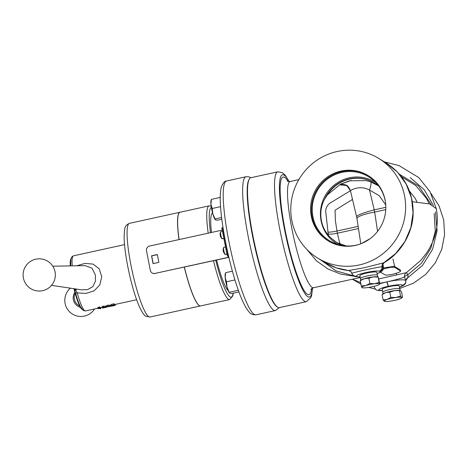 <?xml version="1.0" encoding="UTF-8"?>
<svg xmlns="http://www.w3.org/2000/svg" width="468" height="468" viewBox="0 0 468 468"><rect width="100%" height="100%" fill="white"/><g stroke="black" fill="none" stroke-linecap="round" stroke-linejoin="round"><path stroke-width="0.7" d="M80.432 307.412A9.881 9.594 -138.4 0 1 74.898 292.348M400.122 290.47L399.818 288.891A8.705 1.287 169 0 0 399.812 288.885L399.14 285.966A8.599 1.269 169 0 0 393.401 285.872A8.599 1.269 169 0 0 382.257 289.247L382.725 292.207A8.705 1.287 169 0 0 382.73 292.213L383.035 293.793M399.812 288.885A8.705 1.287 169 0 0 394.009 288.791A8.705 1.287 169 0 0 382.725 292.207M360.389 278.583A8.705 1.287 169 0 1 364.233 276.728A8.705 1.287 169 0 1 372.861 275.02A8.705 1.287 169 0 1 377.477 275.26A8.705 1.287 169 0 0 377.477 275.26L376.798 272.341A8.599 1.269 169 0 0 372.241 272.101A8.599 1.269 169 0 0 363.718 273.786A8.599 1.269 169 0 0 359.921 275.617L360.389 278.583A8.705 1.287 169 0 0 360.389 278.589L360.699 280.162M223.014 238.674A3.645 0.573 -102.4 0 1 222.979 238.692A3.645 0.573 -102.4 0 1 222.885 238.668A3.645 0.573 -102.4 0 1 222.727 238.499L221.984 238.662A3.645 0.573 -102.4 0 1 220.779 234.883A3.645 0.573 -102.4 0 1 220.568 231.859A3.645 0.573 -102.4 0 1 220.639 231.754L221.382 231.59A3.645 0.573 -102.4 0 1 221.417 231.572L222.481 231.338M222.072 238.645A6.248 6.102 121.4 0 0 222.265 238.838L222.944 238.692M220.235 235.445A6.248 6.102 -58.6 0 0 221.984 238.662M226.062 254.323A3.645 0.573 -102.4 0 1 226.026 254.34A3.645 0.573 -102.4 0 1 225.933 254.317A3.645 0.573 -102.4 0 1 225.775 254.153L225.026 254.317A3.645 0.573 -102.4 0 1 223.827 250.532A3.645 0.573 -102.4 0 1 223.61 247.508A3.645 0.573 -102.4 0 1 223.686 247.402L224.429 247.239A3.645 0.573 -102.4 0 1 224.464 247.221L225.529 246.993M225.12 254.294A6.248 6.102 121.4 0 0 225.313 254.487L225.986 254.34M223.283 251.094A6.248 6.102 -58.6 0 0 225.026 254.317M82.122 309.389A26.19 4.142 -102.4 0 1 73.95 288.697M200.538 305.926A47.952 7.582 -102.4 0 1 200.497 305.937A47.952 7.582 -102.4 0 1 199.269 305.651A47.952 7.582 -102.4 0 1 184.287 267.111M213.484 260.705A47.952 7.582 -102.4 0 0 228.466 299.251A47.952 7.582 -102.4 0 0 229.689 299.532L200.585 305.92A47.952 7.582 -102.4 0 1 199.362 305.633A47.952 7.582 -102.4 0 1 198.128 304.533A47.952 7.582 -102.4 0 1 184.38 267.088M51.515 285.357L81.315 289.791L87.545 289.633L92.863 286.632L95.425 281.25L95.39 275.008L92.003 268.182L85.158 265.637L52.767 266.193M99.766 307.897L97.906 308.582L97.718 307.611L99.579 306.926A28.209 4.458 77.6 0 0 100.152 307.406A28.209 4.458 77.6 0 0 100.678 307.593L100.866 308.564A28.209 4.458 -102.4 0 1 99.766 307.897L99.579 306.926M102.445 308.09L106.33 307.236L103.574 307.061L103.387 306.09L101.954 306.715L102.176 307.739L102.779 307.786M103.387 306.09L105.142 306.265M107.365 306.599L109.354 306.166L108.19 306.593A28.209 4.458 77.6 0 0 108.301 306.669L110.805 306.248L108.02 306.084L107.833 305.118L106.406 305.768L106.651 306.821L107.377 306.534M107.833 305.118L109.699 305.271M114.221 304.767L111.267 305.417L111.08 304.446L114.034 303.796A28.209 4.458 77.6 0 0 114.174 303.931L114.362 304.902A28.209 4.458 -102.4 0 1 114.221 304.767L114.034 303.796M114.297 304.264L115.116 304.317L115.309 305.288L114.49 305.235L114.297 304.264M76.781 265.783L85.077 263.373L93.097 264.104L99.198 268.778L101.743 276.723L99.801 285L94.015 290.885L85.896 293.43L77.232 292.892A2.001 0.614 164.7 0 1 75.465 292.752A2.001 0.614 164.7 0 1 75.465 292.64M228.32 290.88A40.295 6.371 -102.4 0 1 221.469 276.723A40.295 6.371 -102.4 0 1 216.62 260.015M374.687 183.087A35.264 34.433 -58.6 0 0 349.853 179.069A35.264 34.433 -58.6 0 0 327.512 194.741L324.652 199.105C317.333 212.308 320.773 230.092 332.438 239.16L336.808 242.559L346.203 245.952M378.688 185.989A35.264 34.433 -58.6 0 0 374.499 182.97A35.264 34.433 -58.6 0 0 349.479 178.84A35.264 34.433 -58.6 0 0 324.652 199.105M385.515 202.585A37.487 36.598 -58.6 0 0 372.627 179.63A37.487 36.598 -58.6 0 0 341.991 172.376A37.487 36.598 -58.6 0 0 312.466 205.288A37.487 36.598 -58.6 0 0 333.941 243.05A37.487 36.598 -58.6 0 0 356.136 245.156A37.487 36.598 -58.6 0 0 360.249 244.004M375.675 182.444A36.34 35.48 -58.6 0 0 349.28 177.799A36.34 35.48 -58.6 0 0 320.949 207.646A36.34 35.48 -58.6 0 0 337.832 244.471M385.123 200.14A38.282 37.376 121.4 0 1 369.527 239.107A38.282 37.376 121.4 0 1 328.267 240.921A38.282 37.376 121.4 0 1 311.279 216.339A38.282 37.376 121.4 0 1 326.875 177.372A38.282 37.376 121.4 0 1 368.135 175.559A38.282 37.376 121.4 0 1 385.123 200.14M328.7 241.178A38.282 37.376 121.4 0 1 312.144 216.865A38.282 37.376 121.4 0 1 327.524 178.051A38.282 37.376 121.4 0 1 368.568 175.828M277.846 171.814L250.842 177.735A66.485 10.512 77.6 0 0 249.385 178.934A66.485 10.512 77.6 0 0 254.82 244.928A66.485 10.512 77.6 0 0 277.506 307.143A66.485 10.512 77.6 0 0 277.635 307.224A66.485 10.512 77.6 0 0 279.332 307.622L306.335 301.696A66.485 10.512 -102.4 0 1 304.639 301.304A66.485 10.512 -102.4 0 1 280.782 234.129A66.485 10.512 -102.4 0 1 277.846 171.814L282.403 172.68L285.17 175.167L289.206 181.59M383.339 268.995L390.306 267.357L394.536 267.275L400.626 271.048L400.304 269.942L394.349 266.304L383.503 267.918M400.304 269.942L400.497 270.908C400.936 271.551 398.865 272.54 394.278 273.879C389.505 275.02 386.433 275.365 385.059 274.897L380.589 272.177M435.462 211.916L437.106 230.747L432.631 249.233L422.545 265.414L407.92 277.582L405.879 280.39M431.016 193.518L439.048 205.815L443.664 219.82L444.6 234.626L441.757 249.286L435.298 262.876L425.664 274.435L413.542 283.152L399.719 288.481M410.249 177.664L424.096 189.599L433.397 205.429M337.176 151.515A58.43 57.043 -58.6 0 0 291.734 198.918A58.43 57.043 -58.6 0 0 317.772 258.12A58.43 57.043 -58.6 0 0 359.225 264.964A58.43 57.043 -58.6 0 0 404.668 217.561A58.43 57.043 -58.6 0 0 378.63 158.359A58.43 57.043 -58.6 0 0 337.176 151.515M317.772 258.12L325.219 262.659L336.416 267.889L348.52 270.527L363.882 267.801L383.719 262.805L395.635 253.574L404.861 241.623L410.793 227.77L413.057 212.928L411.489 198.04L406.183 184.135L397.519 172.16L386.071 162.899C405.382 175.319 413.215 193.612 413.133 212.607C413.367 230.812 402.199 252.334 384.152 262.642L382.783 264.537L382.689 263.484M385.743 204.955L379.244 195.706L369.509 190.008C357.956 183.936 348.262 192.237 350.626 190.406M370.896 181.97A8.026 1.556 109 0 1 369.509 190.008L374.224 209.875A22.16 2.644 166.6 0 0 356.61 216.742L350.374 190.47C348.765 187.001 347.385 185.246 346.221 185.199C344.717 184.562 343.459 184.287 342.436 184.374L342.436 184.374A8.026 7.897 -94.5 0 0 340.3 184.848L339.587 184.807L341.5 183.836L351.216 180.449M357.523 278.08L360.202 277.389M354.083 276.208L340.979 274.16L328.296 269.17L316.573 260.939L306.739 249.292M320.048 259.506L336.094 270.884L353.416 275.775M360.22 277.512L355.809 278.454M378.711 278.957L406.37 272.68L420.867 260.319M412.296 201.726L429.653 203.949L436.299 208.681L429.987 191.623L418.772 177.583L399.069 165.614L384.374 161.864M249.385 178.934L249.029 179.501A66.006 10.436 77.6 0 0 254.428 245.016A66.006 10.436 77.6 0 0 276.951 306.78L277.506 307.143M378.355 185.708L370.422 181.806L366.099 180.595L349.537 180.806L340.61 184.105L327.512 194.741M328.36 235.234L325.675 211.039C326.079 206.844 328.185 203.802 331.982 201.901L350.409 190.757L347.063 185.942L346.08 185.48L340.3 184.848M409.319 190.886L414.964 198.011L417.052 201.989M360.664 282.666L352.527 279.174M382.824 264.315L382.818 266.514A16.117 2.381 -11 0 1 383.427 267L382.871 264.168M379.653 283.807A16.117 2.381 -11 0 1 386.96 281.882L379.566 283.345M352.492 199.403L335.041 210.243L335.38 220.644L337.329 233.216L339.984 243.986M361.366 243.582L370.106 238.68M360.793 243.805L356.979 218.632A22.16 3.902 -8.6 0 1 374.652 212.062L377.577 231.362M385.819 207.33L374.224 209.875L374.652 212.062L385.761 209.623M375.447 289.142L368.737 287.416M360.968 284.228L352.369 279.209M399.38 174.213L418.521 185.948L431.297 204.487M434.169 213.525L435.287 231.093L430.87 248.239L421.422 263.268L407.897 274.704L407.92 277.582A4.031 3.908 -169.1 0 0 405.902 280.268L405.662 282.83A4.031 3.972 -161.7 0 1 402.597 285.48L402.509 285.182A12.086 1.784 169 0 0 388.586 286.223L388.463 286.252A12.086 1.784 169 0 0 379.285 290.277L382.461 290.534M351.854 273.306L351.866 273.359C352.024 272.698 376.447 267.345 382.005 266.748A4.031 3.685 86.7 0 1 383.719 262.805L384.152 262.642M348.309 270.504L348.52 270.527A4.031 4.001 43.4 0 1 351.866 273.359A4.031 3.972 18.3 0 0 356.47 276.12L356.552 276.412A12.086 1.784 169 0 0 360.12 276.863M406.37 272.68A4.031 0.351 -120.5 0 1 407.897 274.704A4.031 1.521 161 0 0 404.563 277.038C401.86 278.156 396.045 279.759 387.124 281.847A16.117 2.381 -11 0 1 405.686 280.461L404.563 277.038A4.031 3.908 -94.6 0 1 406.37 272.68M399.45 287.305L402.597 285.48M388.463 286.252A4.031 0.638 -102.4 0 1 386.96 281.882L387.124 281.847A4.031 0.597 -102.3 0 0 388.586 286.223M402.509 285.182A4.031 3.972 142.9 0 0 405.686 280.461L405.844 281.297M379.285 290.277A4.031 3.861 109.2 0 1 377.196 290.172L377.196 290.172C376.36 290.4 375.33 289.265 374.119 286.773A16.117 2.381 -11 0 1 374.33 286.264M377.085 273.564A12.086 1.784 169 0 0 379.776 271.317L379.109 271.153C374.716 270.141 356.054 274.236 356.47 276.12M379.109 271.153A4.031 3.662 -81.9 0 0 382.005 266.748L382.818 266.514A4.031 3.861 -70.9 0 1 379.776 271.317M360.132 276.945L354.978 276.588L352.562 274.909A4.031 3.978 -36.8 0 0 356.552 276.412M336.808 242.559A35.264 34.433 -58.6 0 0 337.954 243.301M332.438 239.16A35.264 34.433 -58.6 0 0 337.767 243.184A35.264 34.433 -58.6 0 0 342.365 245.53M211.495 232.461A40.295 6.371 -102.4 0 1 212.571 212.958M109.927 305.276L110.653 305.306L110.846 306.277L110.618 305.276M105.37 306.283L106.177 306.294L106.365 307.26L106.142 306.265M74.628 288.797L75.927 290.271L77.232 292.892A28.209 4.458 77.6 0 0 84.813 310.775A28.209 4.458 77.6 0 0 85.533 310.939L83.392 310.541L80.613 307.037L79.583 304.896C78.191 301.708 76.816 297.66 75.465 292.752L74.517 289.645A2.001 1.158 161.1 0 0 75.927 290.271L76.5 289.078M97.906 308.582A28.209 4.458 77.6 0 0 98.011 308.669L99.356 308.377A28.209 4.458 77.6 0 0 100.117 308.728L100.866 308.564M99.181 308.026L98.994 307.055M98.812 308.324L98.619 307.353M105.329 307.236L105.423 306.014M103.574 307.061L102.176 307.739M103.317 307.605L104.867 307.143L103.264 307.324M104.066 307.488L103.995 307.148M105.592 307.4L103.2 307.926L105.61 307.417M108.763 306.47L108.693 306.119M108.19 306.593L108.114 306.218M107.663 306.932L107.558 306.394M106.915 307.096L106.85 306.78M109.886 306.242L109.898 305.019M108.02 306.084L106.651 306.821M111.267 305.417L111.478 305.996L114.531 305.423L111.454 306.136L113.671 305.762L115.263 305.253L115.075 304.282M114.49 305.235L112.917 305.218M112.969 305.481L112.033 305.739L111.975 305.428M112.033 305.739L111.951 305.434L114.362 304.902M112.01 305.744L111.946 305.434M111.454 306.136L111.378 305.739M179.092 239.569A47.952 7.582 -102.4 0 1 178.39 214.531A47.952 7.582 -102.4 0 1 180.04 212.244L209.143 205.856A47.952 7.582 -102.4 0 0 208.196 233.187M178.998 239.587A47.952 7.582 -102.4 0 1 179.946 212.261A47.952 7.582 -102.4 0 1 179.993 212.25M198.099 304.498A47.871 7.57 -102.4 0 1 198.069 304.463A47.871 7.57 -102.4 0 1 184.345 267.099M179.063 239.575A47.871 7.57 -102.4 0 1 178.361 214.613A47.871 7.57 -102.4 0 1 178.372 214.572M70.235 265.894A26.19 4.142 -102.4 0 1 71.001 258.669M228.583 256.136L227.138 255.259L221.809 227.875L223.078 227.998M222.241 230.104L149.643 246.028A4.031 3.937 -58.9 0 0 146.513 250.795L150.322 270.358A4.031 3.937 -58.9 0 0 154.972 273.417L228.039 257.394A2.001 0.292 169 0 0 228.829 257.189M154.972 273.417L228.185 257.482A2.802 0.409 169 0 0 228.864 257.318M228.413 255.388L227.916 255.089L222.587 227.7M227.138 255.259L227.916 255.089M158.88 262.361L157.359 254.534L151.544 255.809L153.065 263.636L158.88 262.361M157.383 254.65L151.69 255.902L153.194 263.607M155.119 273.505A4.031 3.937 121.1 0 1 152.199 272.996M221.832 219.252L217.333 220.241L215.391 219.773L212.829 213.899L212.209 208.494L210.928 204.118L211.384 199.368L210.986 200.637A10.074 1.591 77.6 0 0 210.928 204.118A10.074 1.591 77.6 0 0 212.829 213.899A10.074 1.591 77.6 0 0 215.134 219.545A10.074 1.591 77.6 0 0 215.175 219.591M221.616 217.521L215.186 218.93M220.568 206.657L212.209 208.494M220.247 197.426L211.384 199.368M227.079 287.206A10.074 1.591 77.6 0 0 229.384 292.851A10.074 1.591 77.6 0 0 229.425 292.898L227.079 287.206L226.459 281.8L225.178 277.425A10.074 1.591 77.6 0 0 227.079 287.206M225.237 273.938A10.074 1.591 77.6 0 0 225.178 277.425L225.634 272.674L225.237 273.938M238.949 291.927L231.584 293.547L229.642 293.079M238.352 290.277L229.437 292.237M234.948 279.934L226.459 281.8M232.403 271.188L225.634 272.674M360.319 280.478L360.658 280.197A9.056 1.34 -11 0 1 364.42 278.659A9.056 1.34 -11 0 1 373.3 276.892A9.056 1.34 -11 0 1 377.834 276.857L378.097 276.945M360.43 280.636L364.42 278.659L368.86 278.197L373.3 276.892L378.191 277.103L378.647 278.612L379.671 283.895L379.068 282.438L374.634 283.743L369.89 283.479L365.754 285.515L361.308 285.977L361.91 287.434M379.068 282.438L378.191 277.103M360.284 280.695L361.308 285.977M379.671 283.895L379.525 283.953A9.056 1.34 169 0 1 379.296 284.392L379.636 284.111M368.86 278.197L369.89 283.479M379.296 284.392A9.056 1.34 169 0 1 375.535 285.93A9.056 1.34 -11 0 1 366.655 287.697A9.056 1.34 -11 0 1 362.121 287.732A9.056 1.34 -11 0 1 361.764 287.487A9.056 1.34 -11 0 1 365.754 285.515A9.056 1.34 -11 0 1 374.634 283.743A9.056 1.34 -11 0 1 379.525 283.953M400.169 290.482L394.495 290.663L389.785 292.12L385.772 292.588L382.069 294.624L382.994 293.822A9.056 1.34 -11 0 1 385.772 292.588A9.056 1.34 -11 0 1 394.495 290.663A9.056 1.34 -11 0 1 400.169 290.482A9.056 1.34 -11 0 1 400.198 290.493M400.374 290.569L401.532 291.933L402.562 297.215L401.638 298.017A9.056 1.34 -11 0 1 398.853 299.257A9.056 1.34 169 0 1 390.131 301.181A9.056 1.34 -11 0 1 384.456 301.357A9.056 1.34 -11 0 1 384.257 301.275L384.433 301.351M382.069 294.624L383.099 299.906L384.257 301.275A9.056 1.34 -11 0 1 387.106 299.438L383.099 299.906M390.809 297.402L387.106 299.438A9.056 1.34 -11 0 1 395.829 297.513L390.809 297.402L389.785 292.12M399.514 290.774L400.544 296.057L395.829 297.513A9.056 1.34 -11 0 1 401.702 297.426L400.544 296.057M402.562 297.215L401.702 297.426A9.056 1.34 -11 0 1 401.638 298.017M148.795 316.725A47.952 7.582 77.6 0 0 150.017 317.011L145.934 316.251C144.366 315.824 142.161 312.589 139.306 306.552C135.55 297.829 132.116 286.451 128.998 272.405C125.974 258.389 124.348 246.671 124.119 237.235C124.506 227.477 124.541 225.652 129.472 223.335A47.952 7.582 77.6 0 0 131.584 268.275A47.952 7.582 77.6 0 0 148.795 316.725M215.742 260.208A45.934 7.266 77.6 0 0 230.028 296.87A45.934 7.266 77.6 0 0 233.158 293.202M75.202 293.459A9.108 8.845 41.6 0 0 79.624 305.914M70.65 265.888L70.925 258.962L72.06 256.616L73.447 255.838A28.209 4.458 77.6 0 0 72.218 265.859M241.494 289.464A68.503 10.834 77.6 0 0 255.978 314.806C250.24 314.987 249.192 311.688 248.631 311.483C245.103 307.125 241.453 299.409 237.674 288.329C229.373 264.596 221.656 227.331 220.475 205.154C219.972 197.256 220.258 191.236 221.341 187.089C222.932 183.011 224.698 180.976 226.629 180.981A68.503 10.834 77.6 0 0 225.243 219.79A68.503 10.834 77.6 0 0 241.494 289.464M255.978 314.806L275.412 310.547A68.503 10.834 -102.4 0 1 260.928 285.199A68.503 10.834 -102.4 0 1 244.676 215.532A68.503 10.834 -102.4 0 1 246.057 176.723L226.629 180.981M311.641 288.657A60.214 9.524 -102.4 0 1 307.417 294.349A60.214 9.524 -102.4 0 1 284.93 229.098A60.214 9.524 -102.4 0 1 284.69 177.425A60.214 9.524 -102.4 0 1 288.124 181.438M287.217 181.034L290.23 181.49A54.382 8.599 77.6 0 0 292.635 232.456A54.382 8.599 77.6 0 0 312.144 287.405A54.382 8.599 77.6 0 0 313.537 287.726C311.6 288.633 310.746 289.206 310.974 289.44M289.037 181.584A62.601 9.898 77.6 0 0 284.164 175.131A62.601 9.898 77.6 0 0 284.409 228.846A62.601 9.898 77.6 0 0 307.792 296.677A62.601 9.898 77.6 0 0 312.408 288.136M327.723 232.034A8.026 0.901 169.1 0 0 336.907 231.028L358.149 226.372M328.062 233.795A8.026 1.468 168.9 0 0 337.329 233.216L358.482 228.577M394.536 267.275L394.349 266.304M382.479 290.622L378.63 290.523A4.031 3.662 -81.9 0 0 379.952 290.447M211.372 207.441A45.934 7.266 77.6 0 0 210.489 232.684M228.039 257.394L227.688 255.592M377.477 275.266L377.787 276.845M223.874 238.493L222.979 238.692M220.568 231.859A6.295 6.295 0 0 0 220.656 236.773M226.921 254.142L226.026 254.34M223.61 247.508A6.295 6.295 0 0 0 223.704 252.422M229.689 299.532L232.76 295.981L233.31 293.167M150.017 317.011L200.497 305.937M70.387 288.165A16.117 16.117 0 0 0 76.67 315.912A16.117 16.117 0 0 0 94.554 308.962M23.4 278.004A16.117 16.117 0 0 0 42.295 290.751A16.117 16.117 0 0 0 40.271 258.845A16.117 16.117 0 0 0 23.4 278.004M73.447 255.838L124.529 244.629M275.412 310.547L279.361 307.616M392.939 258.944L394.659 266.538M396.191 273.341L396.571 275.003M306.335 301.696L310.892 297.578L311.589 295.577L312.56 288.06M357.587 278.068L313.537 287.726M298.871 179.595L290.23 181.49M420.709 260.506L425.71 254.13C429.103 249.666 432.052 243.898 434.556 236.814C437.516 227.752 438.095 218.375 436.299 208.681M374.119 286.773L374.031 286.34M356.979 218.632L356.61 216.742M378.63 158.359L386.071 162.899M351.819 273.411C350.906 272.376 352.521 272.019 348.408 270.533C340.289 269.685 332.561 267.058 325.219 262.659M401.368 176.658L415.666 185.474L426.471 198.426L429.25 203.837M406.008 279.852L405.902 280.268M405.662 282.83L404.276 284.913L399.467 287.393M378.63 290.523L377.196 290.172M377.103 273.645L380.314 272.323L382.491 270.627L383.011 269.831L383.427 267M352.562 274.909L351.819 273.417M250.871 177.729L248.894 176.816L246.057 176.723M85.533 310.939L97.841 308.242M100.684 307.616L102.065 307.312M106.201 306.405L106.517 306.335M110.676 305.423L111.244 305.3M115.146 304.446L136.615 299.736M74.236 288.738L74.517 289.645M105.452 306.049L105.639 307.02M109.939 305.072L110.126 306.043M129.472 223.335L179.946 212.261M211.156 206.055L209.143 205.856"/></g></svg>
